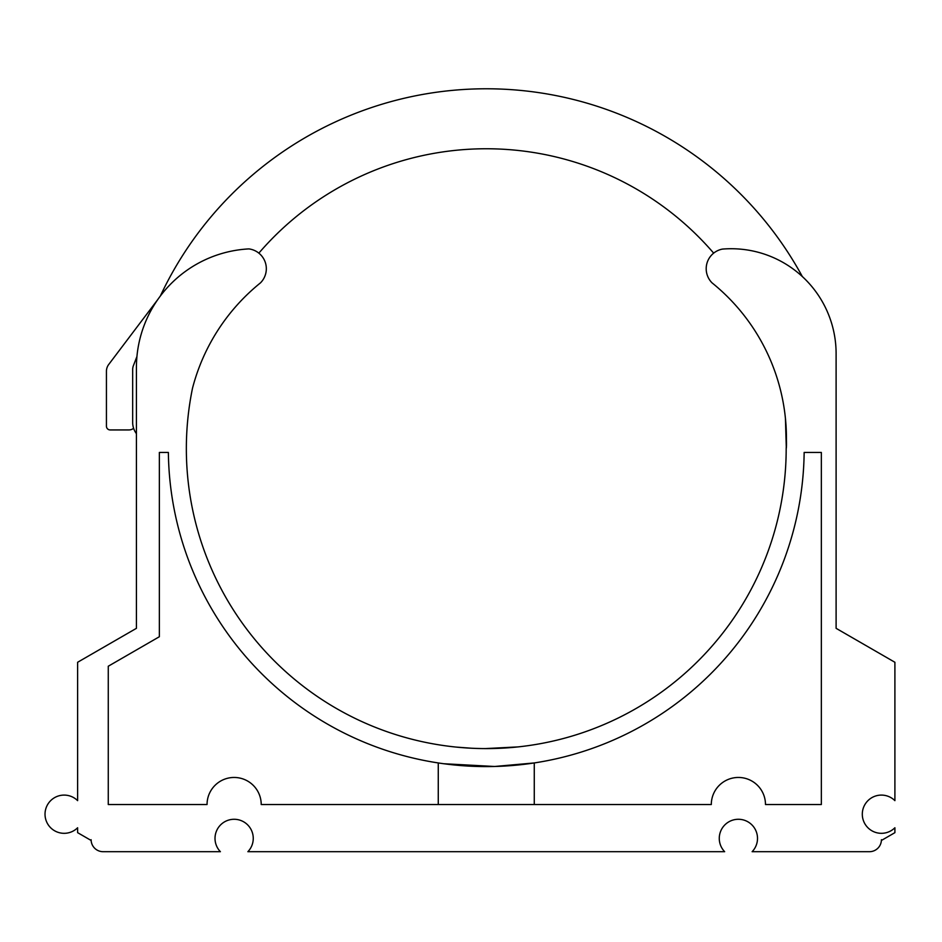 <?xml version="1.0" encoding="UTF-8"?>
<svg xmlns="http://www.w3.org/2000/svg" width="942" height="942" viewBox="0 0 942 942"><rect width="100%" height="100%" fill="white"/><g stroke="black" fill="none" stroke-linecap="round" stroke-linejoin="round"><path stroke-width="1.41" d="M442.363 763.55L438.265 762.949L438.265 804.539M443.647 763.726L494.621 766.482L534.267 762.949L534.267 804.539M168.371 452.431A317.913 317.913 0 0 0 486.26 766.588A317.913 317.913 0 0 0 804.15 452.431L821.342 452.431L821.342 804.539L765.481 804.539A27.082 27.082 0 0 0 738.387 777.456A27.082 27.082 0 0 0 711.304 804.539L261.217 804.539A27.082 27.082 0 0 0 234.134 777.456A27.082 27.082 0 0 0 207.052 804.539L108.271 804.539L108.271 666.229L159.351 636.733L159.351 452.431L168.371 452.431M786.264 446.767L785.428 418.401C786.511 436.758 786.77 446.849 786.181 448.675A299.921 299.921 0 0 1 455.869 747.053A299.921 299.921 0 0 1 192.509 388.21A199.94 199.94 0 0 1 260.463 282.871A19.994 19.994 0 0 0 248.912 248.9A118.774 118.774 0 0 0 136.425 367.51L136.425 628.326L77.621 662.273L77.621 800.653A19.123 19.123 0 0 0 50.609 800.7A19.123 19.123 0 0 0 50.609 827.712A19.123 19.123 0 0 0 77.621 827.759L77.621 832.657L91.115 840.452L91.115 839.699A11.999 11.999 0 0 0 103.102 851.698L220.393 851.698A19.123 19.123 0 0 1 220.687 824.803A19.123 19.123 0 0 1 247.581 824.803A19.123 19.123 0 0 1 247.876 851.698L724.657 851.698A19.123 19.123 0 0 1 724.94 824.803A19.123 19.123 0 0 1 751.834 824.803A19.123 19.123 0 0 1 752.128 851.698L869.419 851.698A11.999 11.999 0 0 0 881.418 839.699L881.418 840.452L894.9 832.657L894.9 827.759A19.123 19.123 0 0 1 867.888 827.712A19.123 19.123 0 0 1 867.888 800.7A19.123 19.123 0 0 1 894.9 800.653L894.9 662.273L836.107 628.326L836.107 353.674A104.939 104.939 0 0 0 722.373 249.1A19.994 19.994 0 0 0 712.058 282.871A199.94 199.94 0 0 1 786.181 448.675L786.252 447.203M486.26 748.596L518.124 746.9L485.236 748.596M481.174 748.549L475.239 748.395M471.518 748.231L456.729 747.136M458.413 747.3L461.427 747.571M469.022 748.101L474.415 748.36M136.931 356.512L133.434 365.555A11.245 11.245 0 0 0 132.669 369.617L132.669 422.44A18.746 18.746 0 0 0 136.425 433.685M157.891 299.415L108.695 364.507A11.245 11.245 0 0 0 106.434 371.278L106.434 426.184A3.744 3.744 0 0 0 110.179 429.941L128.924 429.941A7.501 7.501 0 0 0 133.611 428.292M802.337 276.548A359.903 359.903 0 0 0 160.34 296.035M713.671 253.139A299.921 299.921 0 0 0 258.85 253.139M836.107 418.401L836.107 353.674"/></g></svg>
